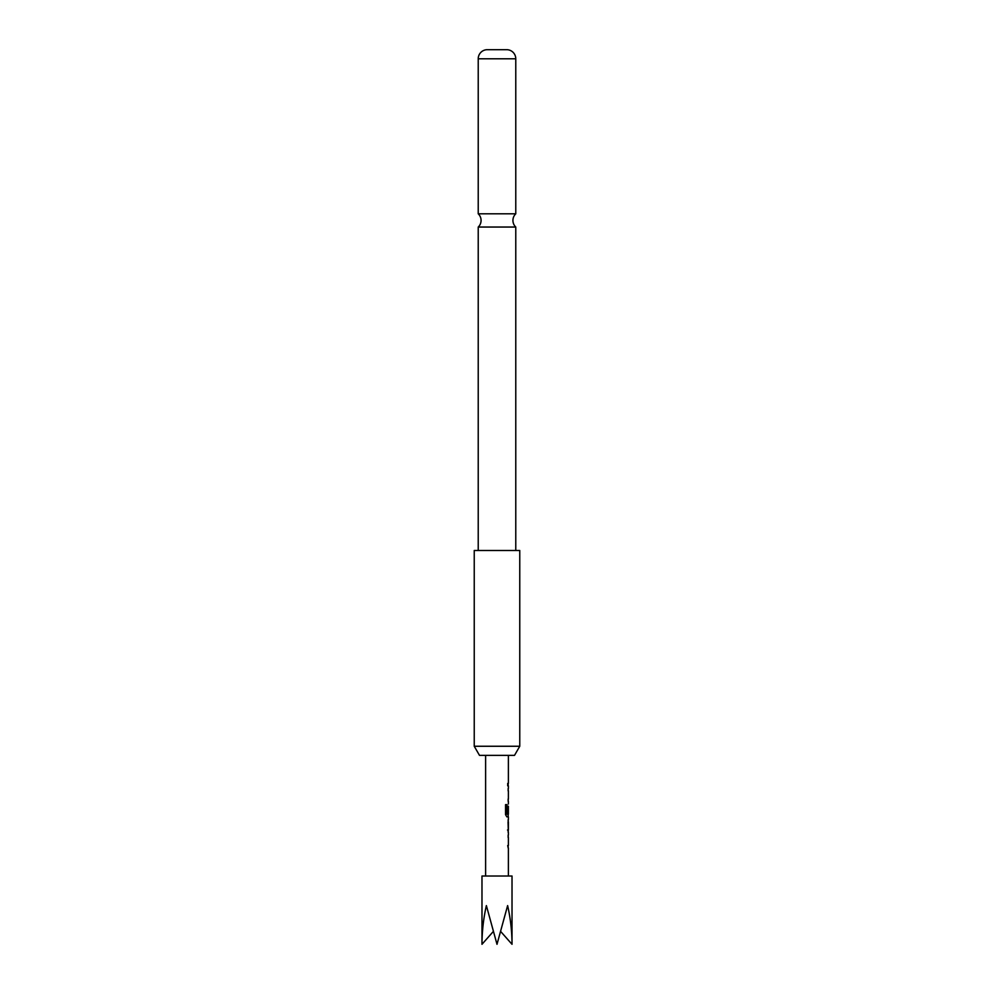 <?xml version="1.0" encoding="UTF-8"?>
<svg xmlns="http://www.w3.org/2000/svg" width="994" height="994" viewBox="0 0 994 994"><rect width="100%" height="100%" fill="white"/><g stroke="black" fill="none" stroke-linecap="round" stroke-linejoin="round"><path stroke-width="1.49" d="M478.226 227.042L515.774 227.042A9.108 9.108 0 0 1 515.774 213.809L478.226 213.809A9.108 9.108 0 0 1 478.226 227.042L478.226 550.49M508.307 837.52L508.158 835.283M508.158 847.795L507.698 845.559M508.257 832.413L508.257 819.59M508.282 822.137L508.294 830.027L507.499 830.027M508.158 816.733L506.865 816.882L505.548 814.645L505.548 804.618L506.94 804.618L506.94 814.074L508.307 814.235M508.282 806.345L507.698 813.142L508.158 806.184M508.307 790.913L508.158 788.677M508.158 801.189L508.307 798.952M507.698 783.421L507.698 785.807M512.022 944.3L512.022 876.012L481.978 876.012L481.978 944.3C482.04 931.142 483.506 918.245 486.377 905.596L497 944.3L507.623 905.596C510.494 918.245 511.96 931.142 512.022 944.3L500.814 931.626M514.507 755.365L479.493 755.365L474.237 746.258L519.763 746.258L514.507 755.365M519.763 746.258L519.763 550.49L474.237 550.49L474.237 746.258M515.774 58.783L478.226 58.783A9.108 9.108 0 0 1 486.762 49.7L507.238 49.7A9.108 9.108 0 0 1 515.774 58.783L515.774 213.809M478.226 58.783L478.226 213.809M515.774 227.042L515.774 550.49M481.978 944.3L493.186 931.626M506.741 804.618L507.027 814.235M508.058 806.345L508.058 813.142M508.058 822.137L508.282 829.866M508.381 755.365L508.381 783.421M508.381 785.807L508.381 788.515M508.381 790.913L508.381 798.952M508.381 801.35L508.381 804.059M508.381 806.184L508.381 814.235M508.381 816.882L508.381 819.59M508.381 821.976L508.381 830.027M508.381 832.413L508.381 835.122M508.381 837.52L508.381 845.559M508.381 847.957L508.381 876.012M485.619 755.365L485.619 876.012M508.158 783.421L508.158 785.807M508.158 788.515L508.158 790.913M508.158 798.952L508.158 801.35M508.158 814.235L508.158 816.882M508.158 819.739L508.158 821.976M508.158 830.027L508.158 832.276M508.158 835.122L508.158 837.52M508.158 845.559L508.158 847.957"/></g></svg>
